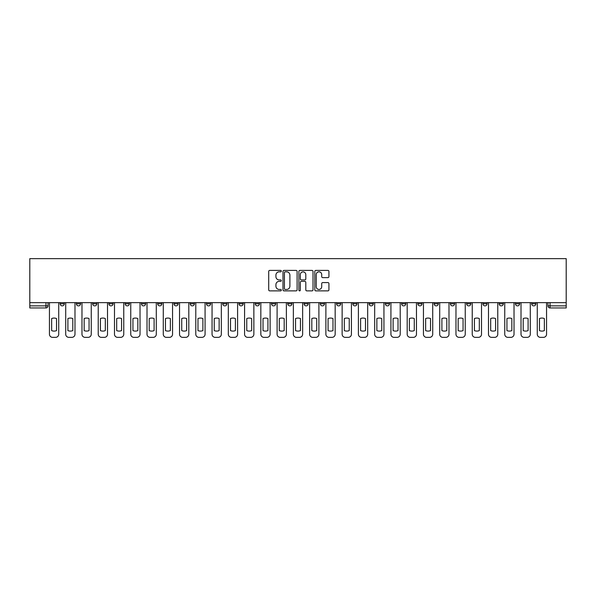 <?xml version="1.0" encoding="UTF-8"?>
<svg xmlns="http://www.w3.org/2000/svg" width="596" height="596" viewBox="0 0 596 596"><rect width="100%" height="100%" fill="white"/><g stroke="black" fill="none" stroke-linecap="round" stroke-linejoin="round"><path stroke-width="0.89" d="M281.319 271.128A0.715 0.715 0 0 0 280.604 270.413L269.735 270.413A1.021 1.021 0 0 0 268.714 271.433L268.714 289.85A1.021 1.021 0 0 0 269.735 290.878L280.604 290.878A0.715 0.715 0 0 0 281.319 290.163A0.715 0.715 0 0 0 280.604 289.447L279.196 289.447A3.271 3.271 0 0 1 275.926 286.169L275.926 284.635A3.271 3.271 0 0 1 279.196 281.364L280.604 281.364A0.715 0.715 0 0 0 281.319 280.642A0.715 0.715 0 0 0 280.604 279.926L279.196 279.926A3.271 3.271 0 0 1 275.926 276.656L275.926 275.121A3.271 3.271 0 0 1 279.196 271.843L280.604 271.843A0.715 0.715 0 0 0 281.319 271.128M499.172 302.641L499.172 303.789L503.344 303.789A2.086 2.086 0 0 1 501.258 305.867A2.086 2.086 0 0 1 499.172 303.789L499.172 302.641M482.916 302.641L482.916 303.789L487.081 303.789A2.086 2.086 0 0 1 485.002 305.867A2.086 2.086 0 0 1 482.916 303.789L482.916 302.641M385.351 302.641L385.351 303.789L389.516 303.789A2.086 2.086 0 0 1 387.437 305.867A2.086 2.086 0 0 1 385.351 303.789L385.351 302.641M369.088 302.641L369.088 303.789L373.26 303.789A2.086 2.086 0 0 1 371.174 305.867A2.086 2.086 0 0 1 369.088 303.789L369.088 302.641M352.832 302.641L352.832 303.789L356.997 303.789A2.086 2.086 0 0 1 354.911 305.867A2.086 2.086 0 0 1 352.832 303.789L352.832 302.641M320.305 302.641L320.305 303.789L324.477 303.789A2.086 2.086 0 0 1 322.391 305.867A2.086 2.086 0 0 1 320.305 303.789L320.305 302.641M287.786 303.789L287.786 302.641L287.786 303.789A2.086 2.086 0 0 0 289.872 305.867A2.086 2.086 0 0 1 287.786 303.789L291.951 303.789A2.086 2.086 0 0 1 289.872 305.867A2.086 2.086 0 0 0 291.951 303.789L291.951 302.641L291.951 303.789M271.523 303.789L271.523 302.641L271.523 303.789A2.086 2.086 0 0 0 273.609 305.867A2.086 2.086 0 0 1 271.523 303.789L275.695 303.789A2.086 2.086 0 0 1 273.609 305.867M255.267 303.789L255.267 302.641L255.267 303.789A2.086 2.086 0 0 0 257.345 305.867A2.086 2.086 0 0 1 255.267 303.789L259.431 303.789A2.086 2.086 0 0 1 257.345 305.867A2.086 2.086 0 0 0 259.431 303.789L259.431 302.641L259.431 303.789M239.003 302.641L239.003 303.789L243.168 303.789A2.086 2.086 0 0 1 241.089 305.867A2.086 2.086 0 0 1 239.003 303.789L239.003 302.641M222.74 302.641L222.74 303.789L226.912 303.789A2.086 2.086 0 0 1 224.826 305.867A2.086 2.086 0 0 1 222.74 303.789L222.74 302.641M206.484 302.641L206.484 303.789L210.649 303.789A2.086 2.086 0 0 1 208.563 305.867A2.086 2.086 0 0 1 206.484 303.789L206.484 302.641M190.221 303.789L190.221 302.641L190.221 303.789A2.086 2.086 0 0 0 192.307 305.867A2.086 2.086 0 0 1 190.221 303.789L194.385 303.789A2.086 2.086 0 0 1 192.307 305.867M157.702 303.789L157.702 302.641L157.702 303.789A2.086 2.086 0 0 0 159.78 305.867A2.086 2.086 0 0 1 157.702 303.789L161.866 303.789A2.086 2.086 0 0 1 159.78 305.867A2.086 2.086 0 0 0 161.866 303.789L161.866 302.641L161.866 303.789M141.438 303.789L141.438 302.641L141.438 303.789A2.086 2.086 0 0 0 143.524 305.867A2.086 2.086 0 0 1 141.438 303.789L145.61 303.789A2.086 2.086 0 0 1 143.524 305.867A2.086 2.086 0 0 0 145.61 303.789L145.61 302.641L145.61 303.789M125.175 303.789L125.175 302.641L125.175 303.789A2.086 2.086 0 0 0 127.261 305.867A2.086 2.086 0 0 1 125.175 303.789L129.347 303.789A2.086 2.086 0 0 1 127.261 305.867A2.086 2.086 0 0 0 129.347 303.789L129.347 302.641L129.347 303.789M108.919 303.789L108.919 302.641L108.919 303.789A2.086 2.086 0 0 0 110.998 305.867A2.086 2.086 0 0 1 108.919 303.789L113.084 303.789A2.086 2.086 0 0 1 110.998 305.867M92.656 303.789L92.656 302.641L92.656 303.789A2.086 2.086 0 0 0 94.742 305.867A2.086 2.086 0 0 1 92.656 303.789L96.828 303.789A2.086 2.086 0 0 1 94.742 305.867A2.086 2.086 0 0 0 96.828 303.789L96.828 302.641L96.828 303.789M76.392 303.789L76.392 302.641L76.392 303.789A2.086 2.086 0 0 0 78.478 305.867A2.086 2.086 0 0 1 76.392 303.789L80.564 303.789A2.086 2.086 0 0 1 78.478 305.867A2.086 2.086 0 0 0 80.564 303.789L80.564 302.641L80.564 303.789M327.904 277.624A1.021 1.021 0 0 0 328.925 276.604L328.925 271.433A1.021 1.021 0 0 0 327.904 270.413L315.828 270.413A1.021 1.021 0 0 0 314.807 271.433L314.807 289.85A1.021 1.021 0 0 0 315.828 290.878L327.904 290.878A1.021 1.021 0 0 0 328.925 289.85L328.925 283.614A1.021 1.021 0 0 0 327.904 282.586L322.734 282.586A1.021 1.021 0 0 0 321.713 283.614L321.713 286.706A2.734 2.734 0 0 1 318.972 289.447A2.734 2.734 0 0 1 316.238 286.706L316.238 274.585A2.734 2.734 0 0 1 318.972 271.843A2.734 2.734 0 0 1 321.713 274.585L321.713 276.604A1.021 1.021 0 0 0 322.734 277.624L327.904 277.624M566.2 302.641L29.8 302.641L29.8 258.649L566.2 258.649L566.2 307.953L550.041 307.953A2.086 2.086 0 0 1 547.955 305.867L566.2 305.867M297.106 271.433A1.021 1.021 0 0 0 296.078 270.413L284.009 270.413A1.021 1.021 0 0 0 282.988 271.433L282.988 289.85A1.021 1.021 0 0 0 284.009 290.878L296.078 290.878A1.021 1.021 0 0 0 297.106 289.85L297.106 271.433M299.922 270.413L311.991 270.413A1.021 1.021 0 0 1 313.012 271.433L313.012 289.85A1.021 1.021 0 0 1 311.991 290.878L306.828 290.878A1.021 1.021 0 0 1 305.8 289.85L305.8 282.385A1.021 1.021 0 0 0 304.78 281.364L301.353 281.364A1.021 1.021 0 0 0 300.324 282.385L300.324 290.163A0.715 0.715 0 0 1 299.609 290.878A0.715 0.715 0 0 1 298.894 290.163L298.894 271.433A1.021 1.021 0 0 1 299.922 270.413M547.955 302.641L547.955 305.867M48.045 302.641L48.045 305.867L48.045 302.641M45.959 302.641L45.959 307.953L29.8 307.953L29.8 305.867L48.045 305.867A2.086 2.086 0 0 1 45.959 307.953A2.086 2.086 0 0 0 48.045 305.867M29.8 302.641L29.8 305.867M535.864 302.641L535.864 303.789A2.086 2.086 0 0 1 533.785 305.867A2.086 2.086 0 0 1 531.699 303.789L535.864 303.789M531.699 302.641L531.699 303.789M519.608 302.641L519.608 303.789A2.086 2.086 0 0 1 517.522 305.867A2.086 2.086 0 0 1 515.436 303.789L519.608 303.789M515.436 302.641L515.436 303.789M503.344 302.641L503.344 303.789M487.081 302.641L487.081 303.789L487.081 302.641M470.825 302.641L470.825 303.789A2.086 2.086 0 0 1 468.739 305.867A2.086 2.086 0 0 1 466.653 303.789L470.825 303.789M466.653 302.641L466.653 303.789M454.562 302.641L454.562 303.789A2.086 2.086 0 0 1 452.476 305.867A2.086 2.086 0 0 1 450.39 303.789L454.562 303.789M450.39 302.641L450.39 303.789M438.298 302.641L438.298 303.789A2.086 2.086 0 0 1 436.22 305.867A2.086 2.086 0 0 1 434.134 303.789L438.298 303.789M434.134 302.641L434.134 303.789M422.043 302.641L422.043 303.789A2.086 2.086 0 0 1 419.957 305.867A2.086 2.086 0 0 1 417.87 303.789L422.043 303.789M417.87 302.641L417.87 303.789M405.779 302.641L405.779 303.789A2.086 2.086 0 0 1 403.693 305.867A2.086 2.086 0 0 1 401.615 303.789L405.779 303.789M401.615 302.641L401.615 303.789M389.516 302.641L389.516 303.789A2.086 2.086 0 0 1 387.437 305.867M373.26 302.641L373.26 303.789M356.997 303.789L356.997 302.641L356.997 303.789A2.086 2.086 0 0 1 354.911 305.867M340.733 302.641L340.733 303.789A2.086 2.086 0 0 1 338.655 305.867A2.086 2.086 0 0 1 336.569 303.789A2.086 2.086 0 0 0 338.655 305.867A2.086 2.086 0 0 0 340.733 303.789L336.569 303.789L336.569 302.641M324.477 303.789L324.477 302.641L324.477 303.789A2.086 2.086 0 0 1 322.391 305.867M308.214 302.641L308.214 303.789A2.086 2.086 0 0 1 306.128 305.867A2.086 2.086 0 0 1 304.049 303.789A2.086 2.086 0 0 0 306.128 305.867M304.049 302.641L304.049 303.789L308.214 303.789M275.695 302.641L275.695 303.789L275.695 302.641M243.168 303.789L243.168 302.641L243.168 303.789A2.086 2.086 0 0 1 241.089 305.867M226.912 303.789L226.912 302.641L226.912 303.789A2.086 2.086 0 0 1 224.826 305.867M210.649 303.789L210.649 302.641L210.649 303.789A2.086 2.086 0 0 1 208.563 305.867M194.385 302.641L194.385 303.789L194.385 302.641M178.13 303.789L178.13 302.641L178.13 303.789A2.086 2.086 0 0 1 176.043 305.867A2.086 2.086 0 0 1 173.958 303.789L178.13 303.789A2.086 2.086 0 0 1 176.043 305.867M173.958 302.641L173.958 303.789M113.084 302.641L113.084 303.789L113.084 302.641M64.301 302.641L64.301 303.789A2.086 2.086 0 0 1 62.215 305.867A2.086 2.086 0 0 1 60.136 303.789A2.086 2.086 0 0 0 62.215 305.867A2.086 2.086 0 0 0 64.301 303.789L64.301 302.641M60.136 302.641L60.136 303.789L64.301 303.789M285.134 271.843A0.715 0.715 0 0 0 284.419 272.558L284.419 288.725A0.715 0.715 0 0 0 285.134 289.447L286.616 289.447A3.271 3.271 0 0 0 289.894 286.169L289.894 275.121A3.271 3.271 0 0 0 286.616 271.843L285.134 271.843M305.8 274.637A2.734 2.734 0 0 0 303.066 271.895A2.734 2.734 0 0 0 300.324 274.637L300.324 278.906A1.021 1.021 0 0 0 301.353 279.926L304.78 279.926A1.021 1.021 0 0 0 305.8 278.906L305.8 274.637M51.636 318.547L51.636 330.616L51.636 318.547A6.511 6.511 0 0 1 56.538 318.547A6.511 6.511 0 0 0 51.636 318.547M56.538 330.616L56.538 318.547L56.538 330.616A6.511 6.511 0 0 1 51.636 330.616M49.446 334.222L49.446 302.641L49.446 334.222A3.129 3.129 0 0 0 52.575 337.351L55.599 337.351A3.129 3.129 0 0 0 58.728 334.222L58.728 302.641L58.728 334.222M52.575 337.351L55.599 337.351M67.899 318.547L67.899 330.616L67.899 318.547A6.511 6.511 0 0 1 72.794 318.547A6.511 6.511 0 0 0 67.899 318.547M72.794 330.616L72.794 318.547L72.794 330.616A6.511 6.511 0 0 1 67.899 330.616M65.709 334.222L65.709 302.641L65.709 334.222A3.129 3.129 0 0 0 68.838 337.351L71.863 337.351A3.129 3.129 0 0 0 74.984 334.222L74.984 302.641L74.984 334.222M84.163 318.547L84.163 330.616L84.163 318.547A6.511 6.511 0 0 1 89.057 318.547A6.511 6.511 0 0 0 84.163 318.547M89.057 330.616L89.057 318.547L89.057 330.616A6.511 6.511 0 0 1 84.163 330.616M81.972 334.222L81.972 302.641L81.972 334.222A3.129 3.129 0 0 0 85.094 337.351L88.119 337.351A3.129 3.129 0 0 0 91.248 334.222L91.248 302.641L91.248 334.222M68.838 337.351L71.863 337.351M85.094 337.351L88.119 337.351M100.419 318.547L100.419 330.616L100.419 318.547A6.511 6.511 0 0 1 105.321 318.547A6.511 6.511 0 0 0 100.419 318.547M105.321 330.616L105.321 318.547L105.321 330.616A6.511 6.511 0 0 1 100.419 330.616M98.228 334.222L98.228 302.641L98.228 334.222A3.129 3.129 0 0 0 101.357 337.351L104.382 337.351A3.129 3.129 0 0 0 107.511 334.222L107.511 302.641L107.511 334.222M116.682 318.547L116.682 330.616L116.682 318.547A6.511 6.511 0 0 1 121.577 318.547A6.511 6.511 0 0 0 116.682 318.547M121.577 330.616L121.577 318.547L121.577 330.616A6.511 6.511 0 0 1 116.682 330.616M114.492 334.222L114.492 302.641L114.492 334.222A3.129 3.129 0 0 0 117.621 337.351L120.645 337.351A3.129 3.129 0 0 0 123.767 334.222L123.767 302.641L123.767 334.222M132.945 318.547L132.945 330.616L132.945 318.547A6.511 6.511 0 0 1 137.84 318.547A6.511 6.511 0 0 0 132.945 318.547M137.84 330.616L137.84 318.547L137.84 330.616A6.511 6.511 0 0 1 132.945 330.616M130.755 334.222L130.755 302.641L130.755 334.222A3.129 3.129 0 0 0 133.876 337.351L136.901 337.351A3.129 3.129 0 0 0 140.03 334.222L140.03 302.641L140.03 334.222M101.357 337.351L104.382 337.351M117.621 337.351L120.645 337.351M133.876 337.351L136.901 337.351M149.201 318.547L149.201 330.616L149.201 318.547A6.511 6.511 0 0 1 154.103 318.547L154.103 330.616A6.511 6.511 0 0 1 149.201 330.616M147.011 334.222L147.011 302.641L147.011 334.222A3.129 3.129 0 0 0 150.14 337.351L153.165 337.351A3.129 3.129 0 0 0 156.294 334.222L156.294 302.641L156.294 334.222M154.103 318.547L154.103 330.616M150.14 337.351L153.165 337.351M165.464 318.547L165.464 330.616L165.464 318.547A6.511 6.511 0 0 1 170.359 318.547A6.511 6.511 0 0 0 165.464 318.547M170.359 330.616L170.359 318.547L170.359 330.616A6.511 6.511 0 0 1 165.464 330.616M163.274 334.222L163.274 302.641L163.274 334.222A3.129 3.129 0 0 0 166.403 337.351L169.428 337.351A3.129 3.129 0 0 0 172.549 334.222L172.549 302.641L172.549 334.222M166.403 337.351L169.428 337.351M181.728 318.547L181.728 330.616L181.728 318.547A6.511 6.511 0 0 1 186.623 318.547A6.511 6.511 0 0 0 181.728 318.547M186.623 330.616L186.623 318.547L186.623 330.616A6.511 6.511 0 0 1 181.728 330.616M179.538 334.222L179.538 302.641L179.538 334.222A3.129 3.129 0 0 0 182.659 337.351L185.684 337.351A3.129 3.129 0 0 0 188.813 334.222L188.813 302.641L188.813 334.222M182.659 337.351L185.684 337.351M197.984 318.547L197.984 330.616L197.984 318.547A6.511 6.511 0 0 1 202.886 318.547L202.886 330.616A6.511 6.511 0 0 1 197.984 330.616M195.793 334.222L195.793 302.641L195.793 334.222A3.129 3.129 0 0 0 198.922 337.351L201.947 337.351A3.129 3.129 0 0 0 205.076 334.222L205.076 302.641L205.076 334.222M202.886 318.547L202.886 330.616M198.922 337.351L201.947 337.351M214.247 318.547L214.247 330.616L214.247 318.547A6.511 6.511 0 0 1 219.142 318.547A6.511 6.511 0 0 0 214.247 318.547M219.142 330.616L219.142 318.547L219.142 330.616A6.511 6.511 0 0 1 214.247 330.616M212.057 334.222L212.057 302.641L212.057 334.222A3.129 3.129 0 0 0 215.186 337.351L218.21 337.351A3.129 3.129 0 0 0 221.332 334.222L221.332 302.641L221.332 334.222M215.186 337.351L218.21 337.351M230.51 318.547L230.51 330.616L230.51 318.547A6.511 6.511 0 0 1 235.405 318.547A6.511 6.511 0 0 0 230.51 318.547M235.405 330.616L235.405 318.547L235.405 330.616A6.511 6.511 0 0 1 230.51 330.616M228.32 334.222L228.32 302.641L228.32 334.222A3.129 3.129 0 0 0 231.442 337.351L234.466 337.351A3.129 3.129 0 0 0 237.595 334.222L237.595 302.641L237.595 334.222M231.442 337.351L234.466 337.351M246.766 318.547L246.766 330.616L246.766 318.547A6.511 6.511 0 0 1 251.668 318.547L251.668 330.616A6.511 6.511 0 0 1 246.766 330.616M244.576 334.222L244.576 302.641L244.576 334.222A3.129 3.129 0 0 0 247.705 337.351L250.73 337.351A3.129 3.129 0 0 0 253.859 334.222L253.859 302.641L253.859 334.222M251.668 318.547L251.668 330.616M247.705 337.351L250.73 337.351M263.03 318.547L263.03 330.616L263.03 318.547A6.511 6.511 0 0 1 267.924 318.547L267.924 330.616A6.511 6.511 0 0 1 263.03 330.616M260.839 334.222L260.839 302.641L260.839 334.222A3.129 3.129 0 0 0 263.968 337.351L266.993 337.351A3.129 3.129 0 0 0 270.115 334.222L270.115 302.641L270.115 334.222M267.924 318.547L267.924 330.616M263.968 337.351L266.993 337.351M279.293 318.547L279.293 330.616L279.293 318.547A6.511 6.511 0 0 1 284.188 318.547L284.188 330.616A6.511 6.511 0 0 1 279.293 330.616M277.103 334.222L277.103 302.641L277.103 334.222A3.129 3.129 0 0 0 280.224 337.351L283.249 337.351A3.129 3.129 0 0 0 286.378 334.222L286.378 302.641L286.378 334.222M284.188 318.547L284.188 330.616M280.224 337.351L283.249 337.351M295.549 318.547L295.549 330.616A6.511 6.511 0 0 0 300.451 330.616A6.511 6.511 0 0 1 295.549 330.616L295.549 318.547A6.511 6.511 0 0 1 300.451 318.547A6.511 6.511 0 0 0 295.549 318.547M300.451 318.547L300.451 330.616L300.451 318.547M293.359 334.222L293.359 302.641L293.359 334.222A3.129 3.129 0 0 0 296.488 337.351L299.512 337.351A3.129 3.129 0 0 0 302.641 334.222L302.641 302.641L302.641 334.222M296.488 337.351L299.512 337.351M311.812 318.547L311.812 330.616L311.812 318.547A6.511 6.511 0 0 1 316.707 318.547L316.707 330.616A6.511 6.511 0 0 1 311.812 330.616M309.622 334.222L309.622 302.641L309.622 334.222A3.129 3.129 0 0 0 312.751 337.351L315.776 337.351A3.129 3.129 0 0 0 318.897 334.222L318.897 302.641L318.897 334.222M316.707 318.547L316.707 330.616M312.751 337.351L315.776 337.351M328.076 318.547L328.076 330.616L328.076 318.547A6.511 6.511 0 0 1 332.97 318.547L332.97 330.616A6.511 6.511 0 0 1 328.076 330.616M325.885 334.222L325.885 302.641L325.885 334.222A3.129 3.129 0 0 0 329.007 337.351L332.032 337.351A3.129 3.129 0 0 0 335.161 334.222L335.161 302.641L335.161 334.222M332.97 318.547L332.97 330.616M329.007 337.351L332.032 337.351M344.332 318.547L344.332 330.616A6.511 6.511 0 0 0 349.234 330.616A6.511 6.511 0 0 1 344.332 330.616L344.332 318.547A6.511 6.511 0 0 1 349.234 318.547A6.511 6.511 0 0 0 344.332 318.547M349.234 318.547L349.234 330.616L349.234 318.547M342.141 334.222L342.141 302.641L342.141 334.222A3.129 3.129 0 0 0 345.27 337.351L348.295 337.351A3.129 3.129 0 0 0 351.424 334.222L351.424 302.641L351.424 334.222M345.27 337.351L348.295 337.351M360.595 318.547L360.595 330.616A6.511 6.511 0 0 0 365.49 330.616A6.511 6.511 0 0 1 360.595 330.616L360.595 318.547A6.511 6.511 0 0 1 365.49 318.547A6.511 6.511 0 0 0 360.595 318.547M365.49 318.547L365.49 330.616L365.49 318.547M358.405 334.222L358.405 302.641L358.405 334.222A3.129 3.129 0 0 0 361.534 337.351L364.558 337.351A3.129 3.129 0 0 0 367.68 334.222L367.68 302.641L367.68 334.222M361.534 337.351L364.558 337.351M376.858 318.547L376.858 330.616L376.858 318.547A6.511 6.511 0 0 1 381.753 318.547L381.753 330.616A6.511 6.511 0 0 1 376.858 330.616M374.668 334.222L374.668 302.641L374.668 334.222A3.129 3.129 0 0 0 377.79 337.351L380.814 337.351A3.129 3.129 0 0 0 383.943 334.222L383.943 302.641L383.943 334.222M381.753 318.547L381.753 330.616M377.79 337.351L380.814 337.351M393.114 318.547L393.114 330.616L393.114 318.547A6.511 6.511 0 0 1 398.016 318.547L398.016 330.616A6.511 6.511 0 0 1 393.114 330.616M390.924 334.222L390.924 302.641L390.924 334.222A3.129 3.129 0 0 0 394.053 337.351L397.078 337.351A3.129 3.129 0 0 0 400.207 334.222L400.207 302.641L400.207 334.222M398.016 318.547L398.016 330.616M394.053 337.351L397.078 337.351M409.377 318.547L409.377 330.616L409.377 318.547A6.511 6.511 0 0 1 414.272 318.547L414.272 330.616A6.511 6.511 0 0 1 409.377 330.616M407.187 334.222L407.187 302.641L407.187 334.222A3.129 3.129 0 0 0 410.316 337.351L413.341 337.351A3.129 3.129 0 0 0 416.462 334.222L416.462 302.641L416.462 334.222M414.272 318.547L414.272 330.616M410.316 337.351L413.341 337.351M425.641 318.547L425.641 330.616L425.641 318.547A6.511 6.511 0 0 1 430.535 318.547L430.535 330.616A6.511 6.511 0 0 1 425.641 330.616M423.451 334.222L423.451 302.641L423.451 334.222A3.129 3.129 0 0 0 426.572 337.351L429.597 337.351A3.129 3.129 0 0 0 432.726 334.222L432.726 302.641L432.726 334.222M430.535 318.547L430.535 330.616M426.572 337.351L429.597 337.351M441.897 318.547L441.897 330.616A6.511 6.511 0 0 0 446.799 330.616A6.511 6.511 0 0 1 441.897 330.616L441.897 318.547A6.511 6.511 0 0 1 446.799 318.547A6.511 6.511 0 0 0 441.897 318.547M446.799 318.547L446.799 330.616L446.799 318.547M439.706 334.222L439.706 302.641L439.706 334.222A3.129 3.129 0 0 0 442.835 337.351L445.86 337.351A3.129 3.129 0 0 0 448.989 334.222L448.989 302.641L448.989 334.222M442.835 337.351L445.86 337.351M458.16 318.547L458.16 330.616L458.16 318.547A6.511 6.511 0 0 1 463.055 318.547L463.055 330.616A6.511 6.511 0 0 1 458.16 330.616M455.97 334.222L455.97 302.641L455.97 334.222A3.129 3.129 0 0 0 459.099 337.351L462.123 337.351A3.129 3.129 0 0 0 465.245 334.222L465.245 302.641L465.245 334.222M463.055 318.547L463.055 330.616M459.099 337.351L462.123 337.351M474.423 318.547L474.423 330.616A6.511 6.511 0 0 0 479.318 330.616A6.511 6.511 0 0 1 474.423 330.616L474.423 318.547A6.511 6.511 0 0 1 479.318 318.547A6.511 6.511 0 0 0 474.423 318.547M479.318 318.547L479.318 330.616L479.318 318.547M472.233 334.222L472.233 302.641L472.233 334.222A3.129 3.129 0 0 0 475.355 337.351L478.379 337.351A3.129 3.129 0 0 0 481.508 334.222L481.508 302.641L481.508 334.222M475.355 337.351L478.379 337.351M490.679 318.547L490.679 330.616L490.679 318.547A6.511 6.511 0 0 1 495.581 318.547L495.581 330.616A6.511 6.511 0 0 1 490.679 330.616M488.489 334.222L488.489 302.641L488.489 334.222A3.129 3.129 0 0 0 491.618 337.351L494.643 337.351A3.129 3.129 0 0 0 497.772 334.222L497.772 302.641L497.772 334.222M495.581 318.547L495.581 330.616M491.618 337.351L494.643 337.351M506.943 318.547L506.943 330.616A6.511 6.511 0 0 0 511.837 330.616A6.511 6.511 0 0 1 506.943 330.616L506.943 318.547A6.511 6.511 0 0 1 511.837 318.547A6.511 6.511 0 0 0 506.943 318.547M511.837 318.547L511.837 330.616L511.837 318.547M504.752 334.222L504.752 302.641L504.752 334.222A3.129 3.129 0 0 0 507.881 337.351L510.906 337.351A3.129 3.129 0 0 0 514.028 334.222L514.028 302.641L514.028 334.222M507.881 337.351L510.906 337.351M523.206 318.547L523.206 330.616A6.511 6.511 0 0 0 528.101 330.616A6.511 6.511 0 0 1 523.206 330.616L523.206 318.547A6.511 6.511 0 0 1 528.101 318.547A6.511 6.511 0 0 0 523.206 318.547M528.101 318.547L528.101 330.616L528.101 318.547M521.016 334.222L521.016 302.641L521.016 334.222A3.129 3.129 0 0 0 524.137 337.351L527.162 337.351A3.129 3.129 0 0 0 530.291 334.222L530.291 302.641L530.291 334.222M524.137 337.351L527.162 337.351M539.462 318.547L539.462 330.616A6.511 6.511 0 0 0 544.364 330.616A6.511 6.511 0 0 1 539.462 330.616L539.462 318.547A6.511 6.511 0 0 1 544.364 318.547A6.511 6.511 0 0 0 539.462 318.547M544.364 318.547L544.364 330.616L544.364 318.547M537.272 334.222L537.272 302.641L537.272 334.222A3.129 3.129 0 0 0 540.401 337.351L543.425 337.351A3.129 3.129 0 0 0 546.554 334.222L546.554 302.641L546.554 334.222M540.401 337.351L543.425 337.351M550.041 302.641L550.041 307.953"/></g></svg>
